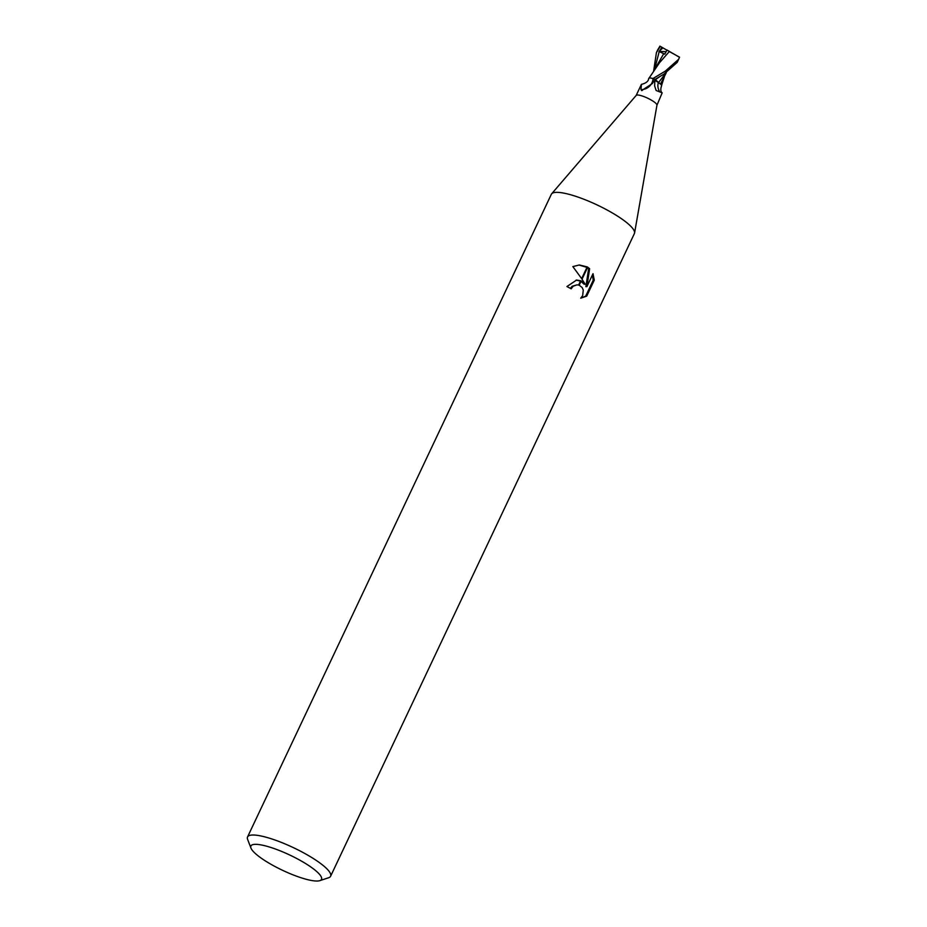 <?xml version="1.0" encoding="UTF-8"?>
<svg xmlns="http://www.w3.org/2000/svg" width="927" height="927" viewBox="0 0 927 927"><rect width="100%" height="100%" fill="white"/><g stroke="black" fill="none" stroke-linecap="round" stroke-linejoin="round"><path stroke-width="1.39" d="M636.142 95.493A11.483 2.48 25.3 0 1 636.223 95.365A11.483 2.48 25.3 0 1 651.53 100.232A11.483 2.48 25.3 0 1 656.953 105.168A11.483 2.48 25.3 0 1 656.907 105.307M656.942 105.238L662.179 92.839L656.131 90.498L654.624 85.875L654.891 79.78A4.936 1.066 -154.7 0 0 658.425 82.468A9.849 2.132 25.3 0 1 661.484 86.014C660.418 89.374 660.638 91.646 662.179 92.839M250.974 848.101A39.05 8.447 25.3 0 1 266.269 846.108A39.05 8.447 25.3 0 1 303.21 862.11A39.05 8.447 25.3 0 1 319.815 880.65A39.05 8.447 25.3 0 1 269.189 863.257A39.05 8.447 25.3 0 1 250.974 848.101L247.636 839.456A45.933 9.942 25.3 0 1 247.544 836.965L551.333 194.299A45.933 9.942 25.3 0 1 612.874 213.256A45.933 9.942 25.3 0 1 634.566 232.99M247.544 836.965A45.933 9.942 25.3 0 1 309.085 855.922A45.933 9.942 25.3 0 1 330.603 876.235A45.933 9.942 25.3 0 1 328.633 877.742L319.815 880.65M612.874 213.256A45.933 9.942 25.3 0 1 634.392 233.558L330.603 876.235M593.013 273.685L594.277 280.151L586.721 296.142L580.731 298.181L582.654 295.655L583.268 290.07L582.168 287.544L579.19 285.215L581.206 280.951L585.134 284.207L582.029 279.201L587.706 267.196L589.63 268.714L586.895 286.652L593.025 273.685M570.383 288.367L572.191 286.258L576.918 284.867L573.199 286.223L571.159 288.795A45.933 9.942 -154.7 0 0 566.93 286.536L576.629 280.047L580.65 280.719A12.074 10.869 -91.9 0 1 581.206 280.951M580.823 298.112L585.667 296.176L593.222 280.186L594.277 280.151M585.667 296.176L586.721 296.142M587.197 266.883L581.646 278.61L572.851 266.594L579.375 264.971L587.197 266.883A16.628 14.959 -91.9 0 1 587.706 267.196M580.997 281.391L584.126 284.241L585.134 284.207M580.464 281.113L576.142 280.081M579.19 285.215A7.335 6.605 88.1 0 0 578.61 285.041L576.918 284.867M580.65 280.719L578.61 285.041M593.222 280.186L592.434 274.937M586.895 286.652L585.876 286.686L588.633 268.737L589.63 268.703M588.633 268.749L587.44 267.741M586.953 267.393L578.888 264.995M648.715 78.494A9.849 2.132 25.3 0 1 653.072 78.552A11.854 11.738 -5.2 0 1 640.974 89.595L641.426 84.369C646.026 83.233 648.46 81.275 648.715 78.494M653.072 78.552L653.35 81.75L652.515 83.43L641.588 90.591M642.295 90.44L640.974 89.595M653.199 78.598A11.483 2.48 25.3 0 1 654.844 79.282M658.425 82.468A12.503 10.556 33.2 0 0 659.781 91.947M659.908 46.13L662.944 47.856L658.97 51.46L664.763 54.183L667.034 50.046L679.456 57.277L678.691 59.247L665.285 71.136L653.002 78.517A11.483 2.48 25.3 0 1 655.053 79.374L663.848 74.183L677.197 62.387L678.506 59.618M666.015 72.827L658.564 82.538L655.053 79.258M660.464 84.114L658.437 82.468M653.605 71.24L656.432 52.572L660.279 46.35A11.483 2.491 25.3 0 0 659.769 46.42L657.683 49.931M660.499 84.056L666.316 72.642M669.236 51.506L679.572 57.196M669.306 51.553L659.584 62.642L648.912 78.331M653.002 78.517L650.893 78.065M663.639 58.042L659.584 62.642M663.79 53.569L653.709 71.066M666.872 49.931L669.676 51.796M662.944 47.856L666.942 50.209M658.97 51.46L666.142 51.657M654.891 79.78A17.254 14.565 33.2 0 0 654.462 82.144M659.607 76.767L655.088 79.861M661.901 47.289L659.561 50.881M659.213 51.495L654.763 68.865M656.953 105.168L634.589 232.92M636.223 95.365L551.704 193.743M641.391 84.403L636.177 95.423M664.346 76.86L661.565 85.435M656.432 52.572L657.915 49.432"/></g></svg>
